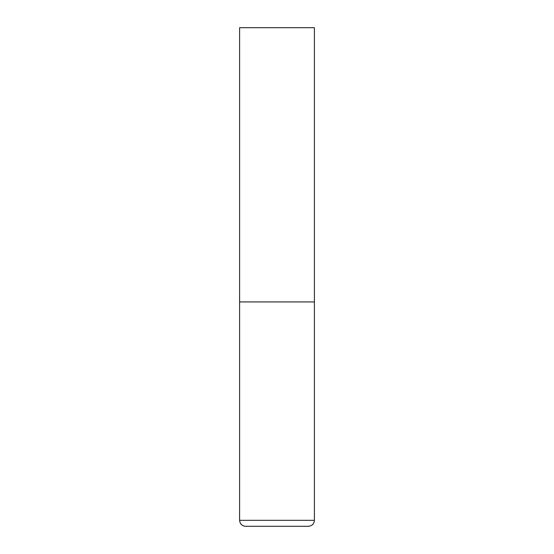 <?xml version="1.0" encoding="UTF-8"?>
<svg xmlns="http://www.w3.org/2000/svg" width="554" height="554" viewBox="0 0 554 554"><rect width="100%" height="100%" fill="white"/><g stroke="black" fill="none" stroke-linecap="round" stroke-linejoin="round"><path stroke-width="0.83" d="M239.605 520.317L314.395 520.317L314.395 301.93L239.605 301.93L314.395 301.93L314.395 27.7L239.605 27.7L239.605 520.317C239.958 523.952 241.953 525.947 245.588 526.3L308.412 526.3L245.588 526.3M314.395 520.317C314.042 523.952 312.047 525.947 308.412 526.3"/></g></svg>
